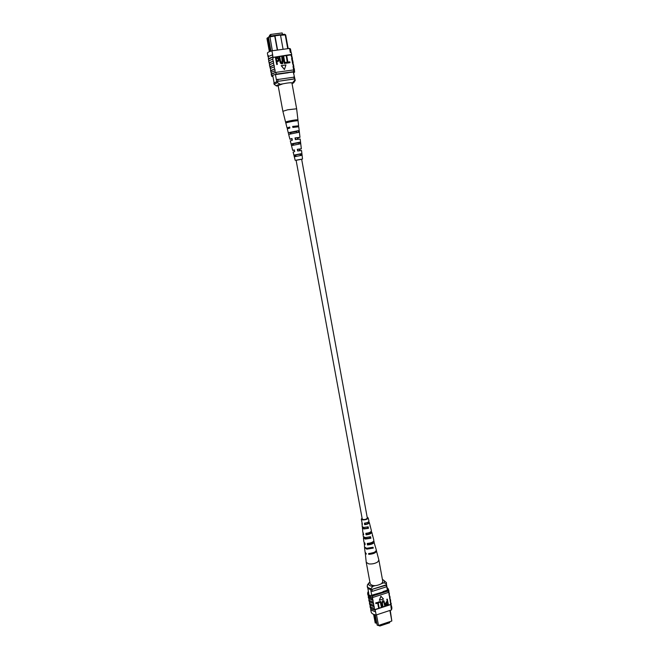 <?xml version="1.0" encoding="UTF-8"?>
<svg xmlns="http://www.w3.org/2000/svg" width="659" height="659" viewBox="0 0 659 659"><rect width="100%" height="100%" fill="white"/><g stroke="black" fill="none" stroke-linecap="round" stroke-linejoin="round"><path stroke-width="0.99" d="M296.089 160.195L301.641 159.173L367.327 518.089C366.247 519.432 364.567 519.827 362.293 519.284L296.089 160.195M389.609 621.981L389.741 622.714L379.757 626.05L379.205 625.449M379.757 626.05L379.617 625.309M376.52 614.863L378.48 625.449L391.825 621L389.906 610.456M378.653 625.63L377.17 625.127L378.653 625.63L391.825 621L390.268 610.333M373.612 614.353L375.202 622.944L376.33 623.076M387.541 590.159L386.528 584.558M387.401 590.159L386.413 584.755M371.692 595.201L370.646 589.517M386.627 585.925L386.471 586.798L386.174 585.184L371.371 589.574M386.471 586.798L372.335 591.337L372.03 589.723M372.335 591.337L370.91 590.966M377.17 625.127L375.317 615.226M374.493 614.649L375.984 622.689L376.907 623.711M374.938 585.686L372.747 586.386L371.025 588.66L371.198 589.632C368.933 589.195 367.656 588.372 367.376 587.161L367.392 584.937L369.098 582.696C367.879 584.69 369.089 585.917 372.747 586.386M369.946 582.424L369.098 582.696M386.281 583.775L383.983 582.803C384.774 581.658 384.559 580.711 383.332 579.961L386.438 582.605L386.454 584.739L371.198 589.632M386.438 582.605L386.454 584.739M371.025 588.66C368.752 588.223 367.475 587.408 367.195 586.197M383.983 582.803L381.808 583.495M383.332 579.961L382.442 579.566M368.875 599.912L369.839 603.619L373.752 605.316L373.604 603.487L369.658 601.807L368.908 599.978M369.46 603.109L370.432 606.815L374.345 608.537L374.197 606.708L370.251 605.011L369.51 603.183M368.282 596.708L369.246 600.407L373.159 602.095L373.002 600.258L369.056 598.594L368.315 596.766M367.755 593.767L368.645 597.194L372.557 598.866L372.656 595.958C369.683 595.555 368.002 594.599 367.631 593.1L368.356 591.148M367.747 594.575L368.381 595.752L372.294 597.408M368.282 597.458L368.916 598.644L372.829 600.316M370.053 606.305L371.025 610.02L375.408 611.832L375.251 609.995C372.277 609.567 370.597 608.57 370.218 607.021L370.103 606.387M370.061 607.046L370.704 608.257L375.078 610.061L375.408 611.832M369.468 603.858L370.111 605.061L374.024 606.766M368.875 600.654L369.51 601.848L373.422 603.545M375.078 610.061L374.732 609.608L390.688 604.385L388.604 589.887M390.688 604.385L391.108 606.675L391.158 603.125M391.471 605.712L391.907 608.092L391.512 609.929L390.927 606.725M378.703 608.1L377.788 603.125L375.877 603.529L375.762 602.87L378.101 602.318L379.139 607.952L378.703 608.1L377.673 603.166M381.396 607.219L380.49 602.244L378.579 602.655L378.464 601.996L380.803 601.445L381.833 607.071L381.396 607.219L380.367 602.285M382.566 606.832L381.973 603.595L382.863 600.695L383.983 600.917L385.251 605.951L384.815 606.099L383.744 601.502L383.011 601.346L382.409 603.455L383.003 606.692L382.409 606.667L381.816 603.438L382.706 600.538L383.9 600.843M384.815 606.099L383.662 601.428M385.935 605.11L385.375 603.974L386.355 601.824L387.237 601.535L386.825 599.27L387.261 599.13L388.439 604.913L386.462 605.44L385.531 604.138L386.512 601.988L387.393 601.692L386.981 599.435L387.418 599.286M380.886 596.214L379.37 600.192L383.53 599.056L380.886 596.214L379.526 600.357M387.047 587.424L388.481 589.22L388.069 590.983L388.332 592.433L388.653 592.12M372.557 598.866L373.002 600.258M373.159 602.095L373.604 603.487M373.752 605.316L374.197 606.708M374.345 608.537L374.732 609.608M389.741 596.033L389.757 598.232M389.996 596.733L390.079 599.995M390.326 599.229L390.342 601.436M390.581 599.929L390.663 603.207M391.108 606.675L390.787 604.913M389.156 592.828L389.502 596.782M389.42 593.528L389.181 595.019M391.512 609.929L376.174 614.979C373.2 614.534 371.519 613.529 371.132 611.956L370.696 609.583M376.174 614.979L375.581 611.766M388.472 592.177L388.481 589.22M367.631 593.1L367.903 594.542C368.241 595.958 369.765 596.897 372.467 597.351M388.332 592.433L372.928 597.416M388.069 590.983L372.656 595.958M383.077 591.971L371.734 595.209M387.41 589.558L387.434 590.151L383.003 591.576M375.193 609.674L390.548 604.641M387.517 602.351L386.602 602.647L386.273 604.641L387.887 604.394L387.517 602.351M387.887 604.394L387.393 602.392M386.199 604.55L387.731 604.229M378.736 602.812L378.464 601.996M378.612 602.153L380.803 601.445M376.034 603.693L375.762 602.87M375.91 603.034L378.101 602.318M388.892 590.637L388.917 593.57M388.999 595.077L389.148 592.894M390.169 601.494L390.309 599.311M389.584 598.29L389.733 596.107M365.201 552.456L366.239 562.366L368.809 563.906C372.17 564.211 375.136 563.56 377.706 561.954L378.884 560.051L376.33 550.413M366.239 562.366L370.226 583.923C372.582 586.329 376.396 586.222 381.66 583.61L382.813 581.609L378.884 560.051M366.618 533.255L366.783 534.325C369.205 533.979 370.498 533.329 370.646 532.381L370.44 532.068M369.798 553.469L373.834 552.497M368.208 543.378L368.356 544.301C371.116 543.947 372.599 543.214 372.796 542.093L372.755 541.978M368.192 522.085L368.488 522.628C368.381 523.419 367.285 523.979 365.218 524.317L365.028 523.106M362.186 523.122L362.145 526.582L363.735 527.455L368.167 526.821L368.529 528.304L367.673 528.197L367.425 527.076M367.673 528.197L364.518 528.584L362.458 527.571L362.804 532.291L363.743 534.531L362.969 533.765L363.282 536.508L365.144 537.571L370.556 536.739L370.91 538.214L365.358 539.07L363.447 537.983L363.669 537.085M370.91 538.214L369.798 538.074L369.592 537.093M369.798 538.074L366.116 538.551L364.757 537.505M364.386 542.859L364.485 547.019L366.643 548.296L373.076 547.258L373.274 548.099L371.874 547.728M371.915 547.909L367.022 548.337M362.079 518.724L363.093 519.646C365.58 519.63 367.038 519.094 367.483 518.048L367.269 517.768M366.783 534.325L366.05 534.828C369.592 534.449 371.503 533.559 371.783 532.151L371.132 531.516M366.05 534.828L365.844 533.32C369.295 532.942 371.149 532.068 371.412 530.709L369.312 522.463L368.785 521.944L368.241 522.307M369.823 553.609L368.735 554.376C373.505 554.013 376.1 552.819 376.528 550.8M368.735 554.376L368.62 553.519C373.332 553.156 375.902 551.978 376.322 549.985L373.686 541.146M368.356 544.301L367.434 544.935C371.618 544.565 373.884 543.518 374.238 541.797M367.434 544.935L367.228 543.436C371.314 543.057 373.529 542.036 373.875 540.364L371.783 532.151M365.218 524.317L364.666 524.679C367.574 524.309 369.122 523.567 369.312 522.463M364.666 524.679L364.46 523.164C367.269 522.801 368.76 522.085 368.949 521.014L368.159 517.908C367.631 519.218 365.811 519.885 362.689 519.91L361.305 519.168L361.989 518.246M367.187 517.29L368.159 517.908M368.529 528.304L363.949 528.963L362.318 528.065M373.274 548.099L366.758 549.153L364.641 547.423M372.286 535.652L372.829 536.261M370.004 526.137L370.366 526.59M362.392 526.994L362.458 527.571M365.152 552.893L366.429 554.046L365.061 552.053L364.575 547.86M364.097 543.659L365.135 544.631L364.921 543.123L363.933 542.192L363.447 537.983M363.348 532.942L362.969 533.765M361.832 523.831L362.368 524.407L361.305 519.168M364.172 537.34L363.694 537.283M269.63 36.229L269.49 35.454L270.618 34.449L270.915 36.014M270.618 34.449L282.192 32.95L282.472 34.515M279.976 34.836L284.622 34.235L285.668 34.902L288.164 48.618M285.668 34.902L280.528 35.273M287.744 48.675L285.199 34.663L284.622 34.235M269.819 51.526L270.907 50.628L270.684 49.441L269.193 50.677L269.918 49.573L267.842 38.354L268.287 37.687L267.472 37.794L266.944 38.469L269.383 51.699M277.315 50.084L274.729 36.023L268.435 37.143L269.811 36.163L279.688 34.696L280.495 35.092L274.968 35.817L277.587 50.051M293.296 72.045L295.248 80.39L293.692 82.812L290.413 82.754M293.395 71.691L294.721 78.981M275.437 74.599L276.731 81.617M283.09 49.301L280.495 35.092M269.811 36.163L272.348 50.751M276.376 79.706L294.219 77.128M293.823 76.93L294.416 78.965M277.447 81.428L294.178 78.882M277.768 79.253L278.131 81.214M270.684 49.441L268.435 37.143M270.907 50.628L271.022 51.097M268.543 37.728L267.842 38.354M270.627 48.988L269.918 49.573M278.197 86.008L276.409 85.967L274.086 84.253L277.488 82.63L277.274 81.452L294.581 78.94L295.248 80.39M282.629 83.891L280.149 84.253C277.307 85.019 276.063 85.596 276.409 85.967M277.488 82.63L280.149 84.253M292.876 82.391L294.795 80.11M274.086 84.253L273.872 83.083L277.274 81.452M292.052 83.635L293.692 82.812M268.262 56.13L268.295 55.537L268.518 56.353M270.248 68.552L270.322 66.551L274.053 65.01L274.383 66.79L270.487 68.338L270.742 71.254M269.515 64.631L269.597 62.621L273.328 61.056L273.658 62.836L269.399 64.953L270.025 67.35M270.973 72.465L271.047 70.472L274.787 68.956L275.116 70.727L271.211 72.259L271.393 74.755M274.91 70.76L275.24 72.531L271.178 74.525M274.185 66.814L274.581 68.989L270.528 71.007M268.056 56.781L267.389 53.157C267.373 52.531 268.888 51.748 271.928 50.809L272.661 54.779L268.295 56.55L268.575 59.541M272.464 54.804L272.867 56.987L268.345 59.269M268.79 60.71L268.518 59.244C268.51 58.643 270.025 57.877 273.065 56.954L272.925 58.882L268.674 61.04L269.3 63.445M272.719 58.906L273.123 61.089L269.078 63.19M273.452 62.869L273.856 65.035L269.803 67.103M291.838 56.501L291.575 55.026L290.677 54.549L273.139 57.358M272.669 57.498L290.751 54.944M290.965 54.985L292.341 59.236M271.928 50.809L289.573 48.428L290.471 48.939L291.13 52.572M289.573 48.428L290.281 52.382M289.886 62.704L287.398 63.05L286.261 56.064L286.764 55.99L287.876 62.086L289.861 61.806L289.886 62.704M286.813 63.132L284.326 63.478L283.189 56.485L283.683 56.419L284.803 62.514L286.797 62.234L286.813 63.132M282.299 62.877L281.731 56.765L282.349 56.6L283.082 60.57L282.67 63.585L281.978 63.898C280.652 63.651 279.951 62.712 279.869 61.089L279.144 57.119L279.762 56.954L280.495 60.933L281.912 63.009L282.357 62.836L281.854 56.666M282.604 63.626L281.978 63.898M277.365 64.376L276.739 64.533L275.462 57.621L277.876 57.349L278.963 59.121L278.559 61.188L276.846 61.592L277.365 64.376L276.862 64.442L275.586 57.522M278.493 61.238L276.862 61.666M281.228 65.686L284.424 69.533L285.932 64.953L281.228 65.686M293.263 64.351L292.991 62.869L292.324 62.465L293.749 67.045M292.324 62.465L293.049 63.149M292.555 60.43L292.283 58.948L291.608 58.527L292.522 62.432M275.24 72.531L275.915 72.366L276.236 74.138L293.782 71.642L294.664 72.045L293.617 72.918M293.972 68.264L293.708 66.773L293.041 66.386L293.675 69.912L294.342 70.291L294.664 72.045M292.135 60.274L292.777 60.677L293.164 62.836M291.418 56.336L292.061 56.765L292.456 58.915M290.883 54.516L291.739 55.002L291.352 52.844L290.487 52.349M292.843 64.203L293.486 64.59L293.873 66.74M275.915 72.366L293.675 69.912M293.461 69.879L293.782 71.642M275.446 72.506C272.702 73.33 271.335 73.989 271.351 74.492L271.673 76.246C271.673 75.719 273.197 75.019 276.236 74.138M272.958 76.617L271.673 76.246M272.867 56.987L272.661 54.779M288.255 72.63L293.321 72.045M275.454 74.591L288.28 72.762M276.698 60.785L278.213 60.463L278.469 59.228L277.274 58.124L276.236 58.264L276.698 60.785M278.147 60.504L278.345 59.318L277.151 58.214L276.253 58.338M282.101 63.808C280.775 63.561 280.075 62.621 279.993 60.999L279.268 57.02M286.945 63.042L284.326 63.478M284.449 63.388L283.189 56.485M290.009 62.613L287.398 63.05M287.522 62.959L286.261 56.064M281.352 65.595L284.424 69.533M293.56 68.124L294.194 68.503L294.507 70.258L293.881 69.887M299.417 132.418L298.749 126.775L292.868 127.418L292.67 126.437L298.634 125.795L296.641 108.784L287.67 109.798L282.876 111.305L285.841 123.118C285.413 122.706 294.26 120.869 297.151 120.778L297.028 119.79C294.12 119.872 285.166 121.726 285.602 122.154L287.497 121.783L287.637 122.417M296.641 108.784L291.937 83.001C291.056 82.523 288.041 82.795 282.892 83.833L278.114 85.538L282.876 111.305M293.552 145.021L293.255 143.687L298.436 142.739M288.502 122.203L295.199 120.613M291.031 133.645L290.759 132.434L296.772 131.33M296.064 156.331L295.751 154.898L300.084 154.099M294.392 150.17L293.725 150.194L294.351 149.98M292.094 138.917L291.245 138.925L292.036 138.629M289.787 127.624L288.766 127.607L289.705 127.228M293.379 127.327L293.214 126.479L296.739 126.05L295.504 126.981M295.751 139.535L295.438 137.92L298.618 137.566L297.398 137.97L297.621 139.23M297.975 150.952L297.654 149.305L300.306 148.983L299.343 149.28L299.59 150.689M301.649 159.214L296.097 160.236M293.271 143.777L298.453 142.83M300.759 143.934L300.562 142.22M288.469 122.055L290.8 121.709M292.917 121.314L295.224 120.819M290.792 132.574L296.789 131.47M295.759 154.947L300.092 154.157M296.105 160.285L301.657 159.272M294.4 150.244L292.695 150.384L294.334 149.906L294.68 151.595L293.115 152.048L295.199 160.359M292.11 139.033L289.878 139.173L292.011 138.514L292.357 140.219L290.298 140.845L292.695 150.384M289.82 127.788L287.052 127.92L289.672 127.055L289.869 128.035L287.291 128.876L288.675 134.387L298.519 132.377L298.313 130.655L288.255 132.714L289.836 132.393L290.166 133.851M298.634 125.795L296.015 126.907M302.539 159.017L301.534 150.499L297.662 151.002L297.316 149.313L301.336 148.794L300.191 139.033L295.347 139.609L295.001 137.912L299.985 137.319L297.827 137.978L298.025 139.173M301.336 148.794L299.672 149.28L299.894 150.639M299.672 142.212L291.08 143.942L291.5 145.606L299.87 143.926L299.672 142.212L292.341 143.687L292.687 145.219M301.006 153.72L293.906 155.12L294.326 156.776L301.196 155.425L301.006 153.72L294.845 154.931L295.191 156.471M295.248 120.968L295.133 120.185L287.497 121.783M296.954 132.558L296.723 130.984L289.836 132.393M298.634 144.09L298.395 142.468M300.298 155.557L300.059 153.901M297.028 119.79L295.133 120.185M298.313 130.655L296.723 130.984M292.341 143.687L291.08 143.942M294.845 154.931L293.906 155.12M293.214 126.479L292.67 126.437M295.973 126.66L295.446 126.619M295.438 137.92L295.001 137.912M297.827 137.978L297.398 137.97M368.801 593.545L367.78 588.017M272.719 75.365L274.095 82.737M299.985 137.319L299.318 131.578M289.878 139.173L288.675 134.387M287.052 127.92L285.841 123.118"/></g></svg>
